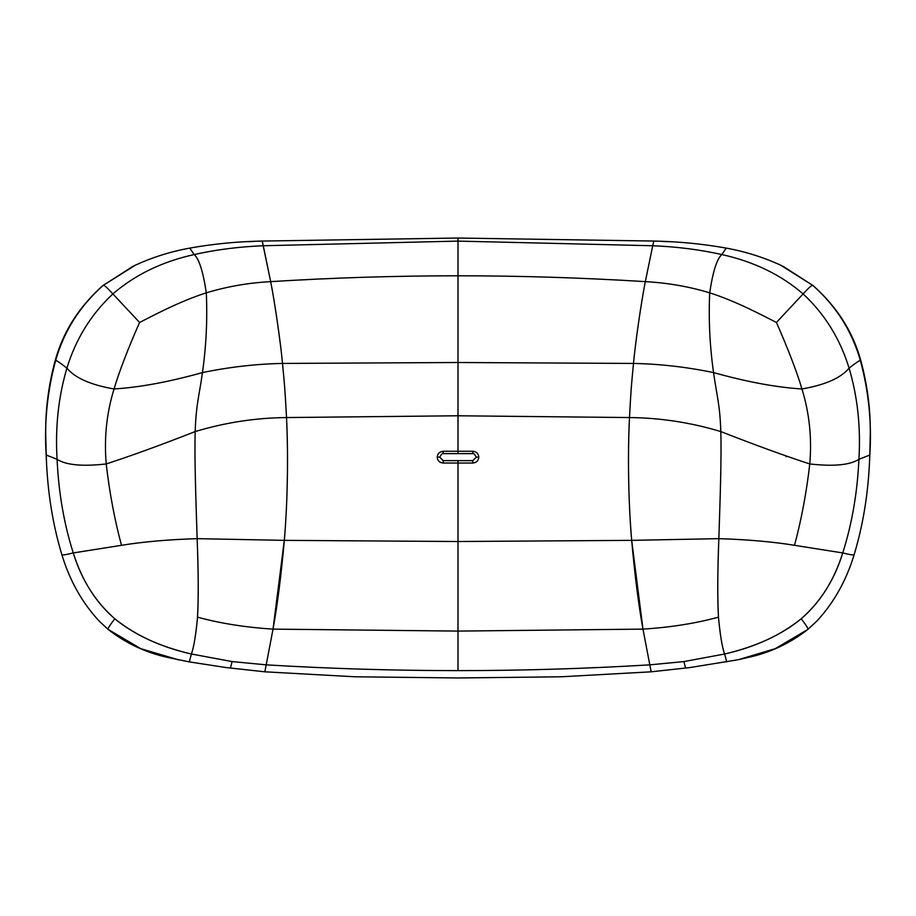 <?xml version="1.0" encoding="UTF-8"?>
<svg xmlns="http://www.w3.org/2000/svg" width="916" height="916" viewBox="0 0 916 916"><rect width="100%" height="100%" fill="white"/><g stroke="black" fill="none" stroke-linecap="round" stroke-linejoin="round"><path stroke-width="1.37" d="M869.696 457.599L869.811 455.023C871.906 423.215 868.769 391.727 860.41 360.572L860.41 360.572C868.757 391.567 871.895 423.055 869.811 455.034L858.922 459.305C849.991 465.088 833.606 466.633 809.778 463.954C784.577 455.733 754.921 444.936 720.812 431.562C690.767 422.516 660.322 417.856 629.487 417.559C631.101 387.09 631.445 385.281 633.494 363.434C659.738 363.95 686.428 366.995 713.553 372.583C716.598 394.83 719.976 404.357 720.812 431.562C721.648 458.767 719.953 503.651 718.854 538.654C747.49 539.547 772.703 541.768 794.504 545.306L842.743 552.943C851.972 523.963 857.365 492.751 858.922 459.305C857.365 492.751 851.972 523.963 842.743 552.943C851.01 554.924 854.8 555.462 854.113 554.569C854.8 555.462 851.01 554.924 842.743 552.943L794.504 545.306C773.562 541.837 748.349 539.616 718.854 538.654C719.953 503.651 721.648 458.767 720.812 431.562C754.921 444.936 784.577 455.733 809.778 463.954C806.446 492.831 801.351 519.956 794.504 545.306C801.351 519.956 806.446 492.831 809.778 463.954C812 438.02 809.389 413.024 801.935 388.968C776.447 387.388 746.987 381.926 713.553 372.583C686.428 366.995 659.738 363.95 633.494 363.434C631.376 386.209 631.181 385.911 629.487 417.559C627.723 453.683 628.227 500.136 631.685 540.36L718.854 538.654C717.549 573.118 717.423 599.293 718.465 617.166C695.599 623.407 670.432 627.391 642.975 629.12C638.521 604.583 634.754 574.996 631.685 540.36L642.975 629.12C670.432 627.391 695.599 623.407 718.465 617.166C720.182 635.269 722.232 647.555 724.59 654.013L683.931 661.57L649.799 664.856L642.975 629.12L458 631.09L458 541.516L631.685 540.36L458 541.516L458 463.038L472.782 463.038C476.435 462.695 478.45 460.725 478.816 457.13C478.461 453.569 476.446 451.611 472.782 451.256L458 451.256L458 415.772L629.487 417.559L458 415.772L458 362.507L633.494 363.434L458 362.507L458 275.796C520.254 275.796 582.69 277.743 645.322 281.636C641.234 301.822 634.937 346.237 633.494 363.434C635.132 344.885 640.879 304.078 645.322 281.636C667.695 282.849 689.153 286.594 709.694 292.845C708.503 319.558 709.785 346.134 713.553 372.583C709.785 346.134 708.503 319.558 709.694 292.845C689.153 286.594 667.695 282.849 645.322 281.636C582.69 277.743 520.254 275.796 458 275.796L458 241.103L652.73 245.751L645.322 281.636L652.73 245.751C676.844 246.713 699.881 249.644 721.831 254.556C716.896 258.919 712.854 271.674 709.694 292.845C736.739 301.375 765.261 316.856 776.425 322.466C781.657 334.294 794.848 364.877 801.935 388.968C825.305 384.903 841.014 377.953 849.075 368.129C857.559 396.662 860.845 427.062 858.922 459.305L869.811 455.034L869.673 458.218M726.743 661.89L724.59 654.013L726.743 661.89M651.162 671.703L649.799 664.856C585.771 668.691 521.845 670.615 458 670.615C394.155 670.615 330.229 668.691 266.201 664.856C330.229 668.691 394.155 670.615 458 670.615L458 631.09L273.025 629.12L284.315 540.36L458 541.516L284.315 540.36C287.773 500.136 288.277 453.683 286.513 417.559L458 415.772L286.513 417.559C284.819 385.911 284.624 386.209 282.506 363.434L458 362.507L282.506 363.434C284.555 385.281 284.899 387.09 286.513 417.559C255.679 417.856 225.233 422.516 195.188 431.562C194.352 458.767 196.047 503.651 197.146 538.654C167.651 539.616 142.438 541.837 121.496 545.306C114.649 519.956 109.554 492.831 106.222 463.954C131.423 455.733 161.079 444.936 195.188 431.562C196.024 404.357 199.402 394.83 202.447 372.583C229.572 366.995 256.262 363.95 282.506 363.434C281.063 346.237 274.766 301.822 270.678 281.636C333.31 277.743 395.746 275.796 458 275.796C395.746 275.796 333.31 277.743 270.678 281.636C275.121 304.078 280.869 344.885 282.506 363.434C256.262 363.95 229.572 366.995 202.447 372.583C206.214 346.134 207.497 319.558 206.306 292.845C226.847 286.594 248.305 282.849 270.678 281.636L262.228 241.16L263.27 245.751L458 241.103L458 453.592L458 451.256L472.782 451.256C476.446 451.611 478.461 453.569 478.816 457.13C478.45 460.725 476.435 462.695 472.782 463.038L458 463.038L458 631.09L642.975 629.12L649.799 664.856L683.931 661.57L724.59 654.013C754.887 647.177 780.432 635.429 801.237 618.758C820.656 601.686 834.487 579.759 842.743 552.943C834.029 580.526 820.186 602.465 801.237 618.758C806.183 625.307 808.439 628.834 807.969 629.326C808.439 628.834 806.183 625.307 801.237 618.758C781.588 634.903 756.043 646.65 724.59 654.013C722.106 646.868 720.068 634.593 718.465 617.166C717.446 596.671 717.572 570.496 718.854 538.654L631.685 540.36C628.158 500.331 627.769 450.42 629.487 417.559C660.322 417.856 690.767 422.516 720.812 431.562C719.976 404.357 716.598 394.83 713.553 372.583C746.987 381.926 776.447 387.388 801.935 388.968C794.848 364.877 781.657 334.294 776.425 322.466C765.261 316.856 736.739 301.375 709.694 292.845C712.854 271.674 716.896 258.919 721.831 254.556C699.881 249.644 676.844 246.713 652.73 245.751L458 241.103L458 238.343L458 241.103L263.27 245.751L270.678 281.636C248.305 282.849 226.847 286.594 206.306 292.845C203.146 271.674 199.104 258.919 194.169 254.556C216.119 249.644 239.156 246.713 263.27 245.751C239.156 246.713 216.119 249.644 194.169 254.556C199.104 258.919 203.146 271.674 206.306 292.845C207.497 319.558 206.214 346.134 202.447 372.583C169.013 381.926 139.553 387.388 114.065 388.968C121.152 364.877 134.343 334.294 139.576 322.466C150.739 316.856 179.261 301.375 206.306 292.845C179.261 301.375 150.739 316.856 139.576 322.466C134.343 334.294 121.152 364.877 114.065 388.968C139.553 387.388 169.013 381.926 202.447 372.583C199.402 394.83 196.024 404.357 195.188 431.562C225.233 422.516 255.679 417.856 286.513 417.559C288.231 450.42 287.842 500.331 284.315 540.36C281.246 574.996 277.479 604.583 273.025 629.12C245.568 627.391 220.401 623.407 197.535 617.166C198.577 599.293 198.451 573.118 197.146 538.654L284.315 540.36L197.146 538.654C196.047 503.651 194.352 458.767 195.188 431.562C161.079 444.936 131.423 455.733 106.222 463.954C104 438.02 106.611 413.024 114.065 388.968C90.695 384.903 74.986 377.953 66.925 368.129C75.856 338.897 91.176 314.154 112.886 293.921L139.576 322.466L112.886 293.921C135.076 274.754 162.166 261.632 194.169 254.556C162.166 261.632 135.076 274.754 112.886 293.921C91.176 314.154 75.856 338.897 66.925 368.129C74.986 377.953 90.695 384.903 114.065 388.968C106.611 413.024 104 438.02 106.222 463.954C82.394 466.633 66.009 465.088 57.078 459.305C55.155 427.062 58.441 396.662 66.925 368.129C59.861 362.599 56.082 360.08 55.59 360.572C47.231 391.727 44.094 423.215 46.189 455.034L57.078 459.305C58.635 492.751 64.028 523.963 73.257 552.943L121.496 545.306C143.297 541.768 168.51 539.547 197.146 538.654C198.429 570.496 198.554 596.671 197.535 617.166C195.932 634.593 193.894 646.868 191.41 654.013C161.113 647.177 135.568 635.429 114.763 618.758C95.344 601.686 81.513 579.759 73.257 552.943C64.99 554.924 61.2 555.462 61.887 554.569C61.2 555.462 64.99 554.924 73.257 552.943C64.028 523.963 58.635 492.751 57.078 459.305C66.009 465.088 82.394 466.633 106.222 463.954C109.554 492.831 114.649 519.956 121.496 545.306L73.257 552.943C81.971 580.526 95.814 602.465 114.763 618.758C109.817 625.307 107.561 628.834 108.031 629.326C107.561 628.834 109.817 625.307 114.763 618.758C134.412 634.903 159.956 646.65 191.41 654.013L189.257 661.89L191.41 654.013C193.768 647.555 195.818 635.269 197.535 617.166C220.401 623.407 245.568 627.391 273.025 629.12L266.201 664.856L232.069 661.57L191.41 654.013L232.069 661.57L230.489 667.993L232.069 661.57L266.201 664.856L273.025 629.12L458 631.09L458 670.615C521.845 670.615 585.771 668.691 649.799 664.856L651.219 671.806L689.737 667.581L737.346 659.886M738.136 659.726L747.868 657.516C770.07 652.719 790.107 643.318 807.981 629.326L775.383 648.631L738.433 659.669L775.211 648.7L807.981 629.326L816.957 620.968C833.869 602.671 846.258 580.607 854.101 554.787C863.25 524.57 868.448 492.155 869.708 457.553M443.207 460.634L472.793 460.634L472.782 463.038L472.793 460.668L443.207 460.668L443.218 463.038C439.565 462.695 437.55 460.725 437.184 457.13L439.588 457.13L437.184 457.13C437.539 453.569 439.554 451.611 443.218 451.256L458 451.256L443.218 451.256L443.207 453.603L472.793 453.603L472.782 451.256L472.793 453.638L443.207 453.638L443.218 451.256C439.554 451.611 437.539 453.569 437.184 457.13C437.55 460.725 439.565 462.695 443.218 463.038L458 463.038L458 460.668L458 463.038L443.218 463.038L443.207 460.634L439.669 457.13C441.684 453.878 442.875 452.71 443.207 453.638M478.816 457.13L476.412 457.13L478.816 457.13M472.793 460.634L476.412 457.13M653.772 241.16L652.73 245.751L653.772 241.16M726.251 248.121L721.831 254.556L726.228 248.099C702.641 243.885 678.493 241.549 653.795 241.057L458 238.034L262.205 241.057C237.507 241.549 213.359 243.885 189.772 248.099L194.169 254.556L189.749 248.121M721.831 254.556C753.834 261.632 780.924 274.754 803.114 293.921L776.425 322.466L803.114 293.921C780.924 274.754 753.834 261.632 721.831 254.556M667.661 241.687L661.902 241.435M780.764 265.228L812.847 285.426L780.604 265.148M783.214 266.407L812.847 285.426C812.309 284.601 809.068 287.429 803.114 293.921C809.068 287.429 812.309 284.601 812.847 285.426L812.847 285.426C836.171 306.081 852.029 331.134 860.41 360.572C852.143 331.317 836.285 306.265 812.847 285.426L812.847 285.426C836.056 305.875 851.903 330.928 860.41 360.572L860.41 360.572C851.88 330.905 836.033 305.852 812.847 285.426M254.098 241.435L248.339 241.687M135.396 265.148L103.153 285.426C79.967 305.852 64.12 330.905 55.59 360.572L55.59 360.572C63.971 331.134 79.829 306.081 103.153 285.426L103.153 285.426C103.691 284.601 106.932 287.429 112.886 293.921C106.932 287.429 103.691 284.601 103.153 285.426C79.715 306.265 63.857 331.317 55.59 360.572C64.097 330.928 79.944 305.875 103.153 285.426L135.236 265.228M132.786 266.407L103.153 285.426M46.327 458.218L45.8 438.432C45.067 412.246 48.216 386.231 55.235 360.4L55.59 360.572C56.082 360.08 59.861 362.599 66.925 368.129C58.441 396.662 55.155 427.062 57.078 459.305L46.189 455.034C44.105 423.055 47.243 391.567 55.59 360.572L55.235 360.4C63.158 331.672 79.119 306.665 103.107 285.38M785.928 456.523L786.615 456.592M651.219 671.806L561.165 676.787L458 677.966L354.835 676.787L264.781 671.806L226.263 667.581L189.257 661.89M178.654 659.886L140.617 648.631L108.031 629.326L98.791 620.693M266.201 664.856L264.839 671.703L266.201 664.856M46.189 455.023L46.304 457.599M189.223 661.89L168.132 657.516C145.93 652.719 125.893 643.318 108.019 629.326L99.043 620.968L108.019 629.326L140.789 648.7L177.864 659.726M860.41 360.572C859.918 360.08 856.139 362.599 849.075 368.129C840.144 338.897 824.824 314.154 803.114 293.921C824.824 314.154 840.144 338.897 849.075 368.129C841.014 377.953 825.305 384.903 801.935 388.968C809.389 413.024 812 438.02 809.778 463.954C833.606 466.633 849.991 465.088 858.922 459.305C860.845 427.062 857.559 396.662 849.075 368.129C856.139 362.599 859.918 360.08 860.41 360.572L860.41 360.572M685.512 667.993L683.931 661.57L685.592 668.119M476.331 457.13C474.316 453.878 473.125 452.71 472.793 453.638M726.228 248.099C746.105 251.751 764.803 257.705 782.321 265.972M869.811 455.023L870.2 438.432C870.933 412.246 867.784 386.231 860.765 360.4C852.842 331.672 836.88 306.665 812.893 285.38M99.054 620.979C82.131 602.671 69.742 580.607 61.899 554.787C52.75 524.57 47.552 492.155 46.292 457.553M189.772 248.099C169.895 251.751 151.197 257.705 133.679 265.972"/></g></svg>
